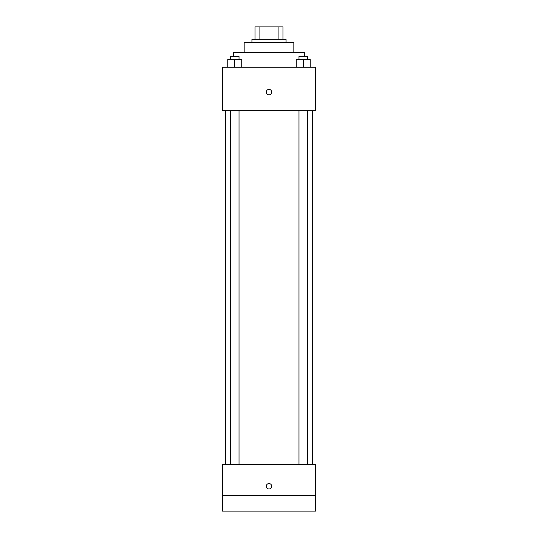 <?xml version="1.0" encoding="UTF-8"?>
<svg xmlns="http://www.w3.org/2000/svg" width="538" height="538" viewBox="0 0 538 538"><rect width="100%" height="100%" fill="white"/><g stroke="black" fill="none" stroke-linecap="round" stroke-linejoin="round"><path stroke-width="0.81" d="M259.894 39.314L259.894 26.9L255.032 26.9L255.032 39.314L255.032 26.9M259.894 26.9L282.968 26.9L282.968 39.314M278.106 39.314L278.106 26.9M251.932 42.421L251.932 39.314L286.068 39.314L286.068 42.421M244.171 52.509L244.171 42.421L293.829 42.421L293.829 52.509M233.304 56.389L233.304 52.509L304.696 52.509L304.696 56.389M222.443 67.25L315.557 67.25L315.557 110.707L222.443 110.707L222.443 67.25M269 94.796A2.717 2.717 0 0 1 266.646 90.72A2.717 2.717 0 0 1 271.354 90.72A2.717 2.717 0 0 1 269 94.796M222.443 464.543L315.557 464.543L315.557 511.1L222.443 511.1L222.443 464.543M269 488.988A2.717 2.717 0 0 1 266.646 484.913A2.717 2.717 0 0 1 271.354 484.913A2.717 2.717 0 0 1 269 488.988M222.443 495.579L315.557 495.579M296.283 67.25L296.283 59.489L310.251 59.489L310.251 67.25L310.251 59.489M303.264 67.25L303.264 59.489M307.548 59.489L307.548 56.389L298.98 56.389L298.98 59.489M227.749 67.25L227.749 59.489L241.717 59.489L241.717 67.25L241.717 59.489M234.736 67.25L234.736 59.489M239.02 59.489L239.02 56.389L230.452 56.389L230.452 59.489M312.457 464.543L312.457 110.707M225.543 464.543L225.543 110.707M298.98 110.707L298.98 464.543M307.548 110.707L307.548 464.543M239.02 464.543L239.02 110.707M230.452 464.543L230.452 110.707"/></g></svg>

